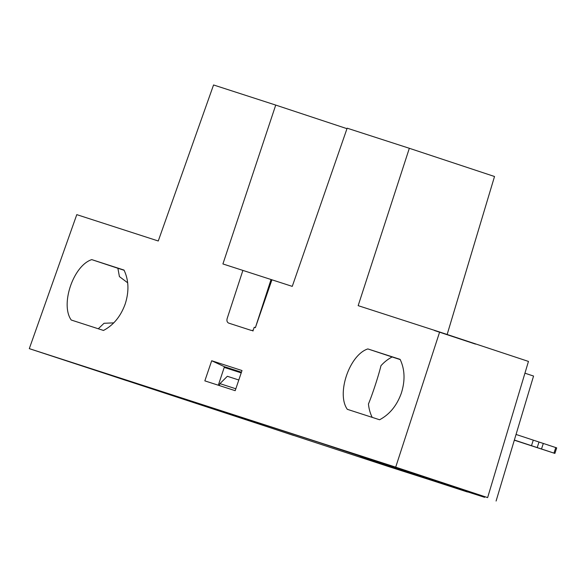 <?xml version="1.0" encoding="UTF-8"?>
<svg xmlns="http://www.w3.org/2000/svg" width="586" height="586" viewBox="0 0 586 586"><rect width="100%" height="100%" fill="white"/><g stroke="black" fill="none" stroke-linecap="round" stroke-linejoin="round"><path stroke-width="0.88" d="M524.133 443.404L537.084 447.616L524.148 443.353M555.777 447.558L553.96 453.11L554.883 453.425L556.7 447.872L516.046 434.446M537.194 447.579L514.369 440.042M125.206 303.958C129.198 291.425 128.795 280.123 124.012 270.058L91.753 259.62C73.36 265.531 60.102 304.559 71.236 320.022L103.495 330.453C113.494 325.171 120.731 316.345 125.206 303.958M401.3 393.265C405.285 380.724 404.889 369.422 400.106 359.357L367.84 348.926C349.454 354.838 336.196 393.865 347.322 409.321L379.589 419.759C389.587 414.478 396.825 405.644 401.3 393.265M242.003 370.542L211.7 360.742L204.836 380.863L235.191 390.679L242.003 370.542M243.249 270.527L222.914 263.949L275.728 105.077L213.553 84.963L158.264 240.993L76.781 214.637L29.3 348.641L395.697 467.152L487.633 497.602L405.278 470.961L484.593 497.324M487.633 497.602L528.462 361.423L439.647 332.006L395.697 467.152M439.647 332.006L358.163 305.65L409.336 148.287L347.154 128.18L292.26 286.378L271.926 279.8L255.379 327.669L271.054 279.515L271.926 279.8M228.767 323.135L251.409 330.453L253.174 330.328M271.054 279.515L242.89 270.41L227.163 318.52C226.584 320.828 227.112 322.359 228.73 323.12L251.343 330.438L253.189 330.262M537.201 447.579L539.01 442.027L537.201 447.579L541.501 448.986L543.317 443.434M553.96 453.11L541.501 448.986M514.325 440.196L554.876 453.418L556.7 447.872M235.836 388.774L219.948 383.632L219.274 385.537M238.81 379.992L227.346 376.285L219.948 383.632M224.226 367.4L241.212 372.894M124.129 270.278L117.889 268.263L119.412 276.592L127.689 282.811M434.453 330.511L475.488 344.099M482.578 496.672L389.111 466.749L29.3 348.641M524.931 373.194L533.553 376.051L496.086 501.037M467.43 491.991L359.863 457.036L467.43 491.991M393.36 466.91L352.333 453.322L393.448 466.632M98.287 328.768L104.03 323.282L113.779 322.864M126.723 380.358L85.607 367.048L126.635 380.636M91.753 259.62L118.006 268.315M316.638 441.676L474.316 493.895M474.308 493.917L460.157 489.339M460.157 489.369L316.477 441.624L210.14 407.197M210.125 407.226L133.366 382.394L293.798 435.508M138.706 384.123L293.791 435.53M138.699 384.145L316.63 441.698M372.22 417.378A39.68 29.718 108.3 0 1 368.448 404.01C372.55 394.1 378.402 376.212 380.973 365.701A39.68 29.718 108.3 0 1 392.159 356.977L400.216 359.584M368.448 404.01L368.623 403.483M380.797 366.228L380.973 365.701M367.84 348.926L392.159 356.977M218.322 385.229L224.453 366.719L241.439 372.22M224.453 366.719L211.7 360.742M409.336 148.287L494.518 176.503L447.147 334.496M275.728 105.077L346.985 128.678M255.379 327.669L254.221 327.266L252.91 331.09M533.282 440.152L531.465 445.704"/></g></svg>
